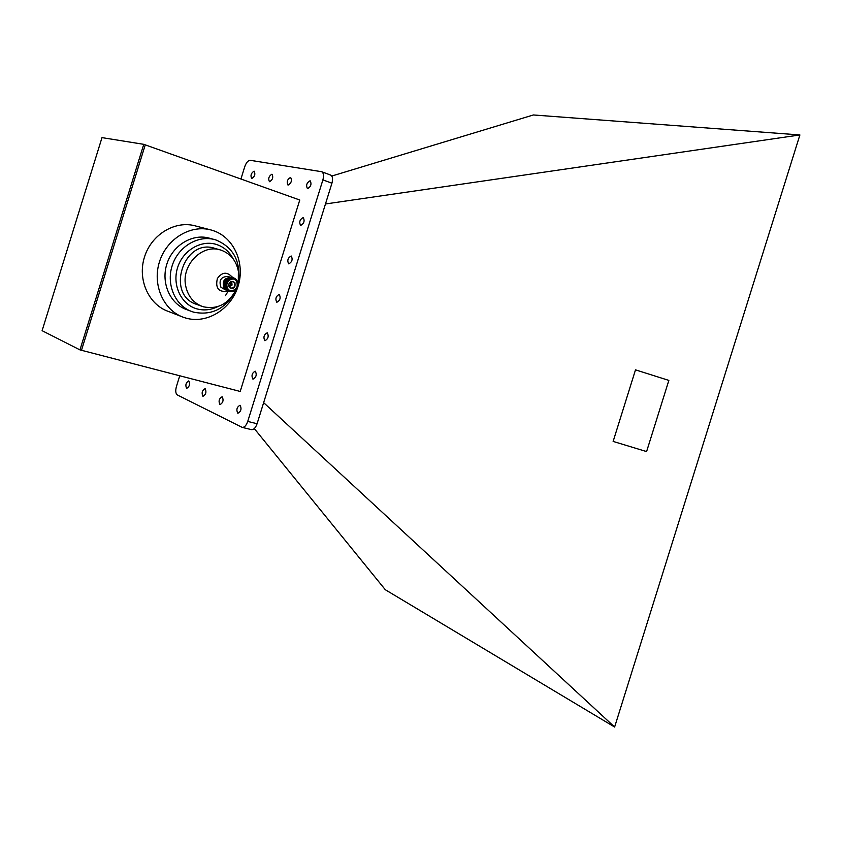 <?xml version="1.0" encoding="UTF-8"?>
<svg xmlns="http://www.w3.org/2000/svg" width="842" height="842" viewBox="0 0 842 842"><rect width="100%" height="100%" fill="white"/><g stroke="black" fill="none" stroke-linecap="round" stroke-linejoin="round"><path stroke-width="1.26" d="M143.772 144.329L101.998 137.625L42.1 330.685L79.958 349.893L81.485 350.283L145.256 144.856L81.485 350.283L240.202 391.456L299.763 200.017L143.772 144.329L79.958 349.893M228.34 290.795L225.445 288.785C223.151 281.66 225.498 278.049 232.508 277.923L231.845 276.744C226.824 271.545 221.993 272.134 217.373 278.502C215.226 287.943 218.499 292.216 227.182 291.332L228.308 290.785M237.391 285.933L238.297 282.154L238.381 271.303C236.286 260.673 230.519 253.631 221.099 250.158L220.572 250C202.312 243.633 181.198 265.041 185.672 285.827C187.861 296.184 193.471 303.078 202.522 306.509L203.48 306.814C217.341 309.603 228.045 304.173 235.623 290.522L236.991 287.175M232.929 278.06L233.002 277.292M225.509 295.584L228.392 290.816M232.56 277.944L232.676 277.134M185.84 318.076C206.974 324.233 231.097 309.182 238.075 286.206C245.359 263.325 233.992 237.36 213.037 230.571L211.563 230.119C191.092 224.077 166.769 238.496 159.527 261.641C152.013 284.691 163.485 310.498 183.682 317.392L185.84 318.076M267.282 332.843L267.209 332.811C263.935 334.611 263.146 337.242 264.83 340.705L264.914 340.726C268.188 338.905 268.977 336.284 267.282 332.843M303.141 217.573C299.794 219.488 298.942 222.099 300.583 225.403L300.689 225.435C304.036 223.54 304.899 220.93 303.267 217.604L303.141 217.573M291.185 256C287.827 257.873 287.006 260.494 288.69 263.851L288.732 263.872C292.09 262.02 292.921 259.399 291.237 256.021L291.185 256M279.228 294.426L279.228 294.426C275.881 296.237 275.071 298.868 276.786 302.289L276.808 302.299C280.144 300.457 280.954 297.836 279.228 294.426M290.501 177.43C287.322 179.346 286.48 181.883 287.964 185.04L288.122 185.082C291.3 183.177 292.153 180.641 290.669 177.473L290.501 177.43M271.892 174.231C268.84 176.125 268.019 178.609 269.429 181.672L269.566 181.714C272.629 179.841 273.45 177.357 272.05 174.273L271.892 174.231M254.063 171.168C251.116 173.031 250.316 175.462 251.653 178.451L251.79 178.483C254.726 176.631 255.536 174.21 254.21 171.2L254.063 171.168M255.326 371.238L255.2 371.196C252 372.974 251.232 375.616 252.884 379.1L253.032 379.153C256.231 377.342 256.999 374.711 255.326 371.238M240.159 405.339L239.97 405.276C236.876 407.044 236.128 409.665 237.728 413.159L237.928 413.233C241.033 411.443 241.78 408.812 240.159 405.339M222.256 396.845L222.077 396.782C219.099 398.529 218.362 401.097 219.878 404.486L220.067 404.56C223.046 402.792 223.783 400.224 222.256 396.845M205.185 388.751L205.027 388.699C202.154 390.414 201.427 392.919 202.869 396.224L203.038 396.287C205.911 394.551 206.627 392.046 205.185 388.751M188.829 380.994L188.682 380.942C185.903 382.636 185.198 385.089 186.556 388.299L186.714 388.362C189.492 386.657 190.197 384.194 188.829 380.994M310.024 180.788C306.72 182.735 305.846 185.324 307.425 188.566L307.593 188.619C310.898 186.682 311.772 184.093 310.203 180.83L310.024 180.788M263.641 402.655L614.618 727.035L799.9 134.952L533.365 114.965L331.79 176.041M325.475 203.975L799.9 134.952M668.853 380.405L635.499 369.849L613.134 441.418L646.593 451.586L668.853 380.405L635.499 369.849L613.134 441.418L646.593 451.586M254.295 428.589L385.289 589.716L614.618 727.035M179.756 375.774L176.431 386.478C175.304 390.772 175.61 393.593 177.325 394.951L242.138 427.368C244.38 427.547 246.253 425.557 247.737 421.421L322.896 179.872C324.033 175.568 323.612 172.842 321.633 171.705L250.263 160.317C248.095 160.412 246.253 162.548 244.738 166.727L240.928 179.009M251.032 429.483L251.474 429.641C253.737 429.82 255.6 427.852 257.084 423.726L331.927 183.219C333.053 178.936 332.632 176.21 330.632 175.073L321.633 171.705M209.995 229.708L195.744 226.014C175.568 220.067 151.644 234.139 144.561 256.789C137.204 279.355 148.55 304.646 168.453 311.456L181.472 316.529M214.163 239.465L209.626 238.244C192.807 233.181 172.82 245.011 166.884 263.978C160.727 282.88 170.168 304.067 186.819 309.656L190.639 311.098M220.015 249.842L214.942 248.411C183.567 237.444 165.085 295.321 197.028 304.499L201.522 306.151M234.855 282.396C235.739 287.69 233.939 289.374 229.434 287.448L229.245 287.164C228.214 284.722 228.824 282.807 231.076 281.407L234.855 282.396M229.213 283.175L231.624 283.543L229.508 282.702L230.866 281.628L232.876 281.502L234.297 282.523C235.476 286.101 234.297 287.964 230.761 288.122L229.361 287.111L228.708 285.154L230.929 285.733L230.603 283.775L229.129 283.354M230.982 281.575L231.529 283.501M230.813 285.701L229.245 286.943M225.319 289.795L220.962 287.301C218.646 280.386 220.909 276.765 227.761 276.429L231.413 277.597M227.256 290.427L224.172 288.364C221.846 281.428 224.119 277.786 230.992 277.439M224.467 287.775C222.541 283.596 223.583 280.365 227.593 278.102M227.887 290.648L225.003 288.638C222.698 281.523 225.056 277.902 232.055 277.786M228.782 290.943L225.898 288.932C221.014 282.954 230.455 273.587 235.223 279.649M232.676 291.458L233.002 290.806C230.382 291.806 228.15 291.227 226.34 289.08C221.299 282.87 231.424 273.471 235.949 280.123L236.318 280.691M229.74 290.627L226.972 288.753C224.856 282.407 226.93 279.081 233.202 278.765L233.55 278.891M227.635 288.974C225.519 282.628 227.593 279.291 233.876 278.976L236.402 280.796C238.507 287.164 236.402 290.49 230.119 290.764L227.635 288.974M227.94 288.838C223.54 283.407 232.381 275.197 236.339 281.007C240.696 286.417 231.929 294.616 227.94 288.838M228.719 284.849L230.424 285.385L230.603 283.775L231.487 284.175L230.971 284.017M230.729 283.933L231.897 284.007L231.413 284.996L230.603 284.838M230.561 284.68L231.413 284.996L230.676 284.975L230.729 283.943M231.624 283.543L231.76 285.312L228.708 285.006M231.066 283.996L232.055 283.87L231.876 285.47L231.392 285.017L231.866 285.48L230.929 285.733M233.202 258.915C229.477 251.821 223.983 247.032 216.72 244.548C201.438 239.423 182.872 250.232 177.557 267.724C172.021 285.154 181.219 304.488 196.744 308.825C203.848 310.782 210.858 310.045 217.752 306.604M236.297 280.649L236.434 279.755M247.737 421.421L257.084 423.726M322.896 179.872L331.927 183.219M193.681 312.161L192.186 311.677C175.452 306.067 165.969 284.743 172.178 265.693C178.157 246.58 198.259 234.655 215.163 239.738L216.099 240.033M215.163 239.738L216.141 240.044C232.613 247.074 240.128 260.073 238.696 279.028M238.202 281.986L237.549 284.722M236.413 288.238L235.444 290.606M234.013 293.511C224.34 309.382 210.921 315.603 193.755 312.182L192.186 311.677M231.845 276.744L235.35 278.797L238.297 282.154M242.138 427.368L251.474 429.641M227.182 291.332C233.255 291.395 236.076 291.122 235.623 290.522M233.876 278.976L233.202 278.765M230.034 290.732L229.445 290.543M226.793 290.29L225.403 289.827"/></g></svg>
